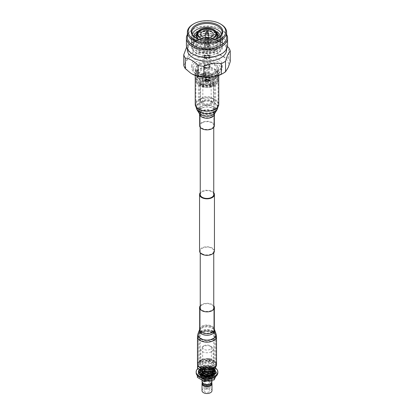 <?xml version="1.0" encoding="UTF-8"?>
<svg xmlns="http://www.w3.org/2000/svg" width="414" height="414" viewBox="0 0 414 414"><rect width="100%" height="100%" fill="white"/><g stroke="black" fill="none" stroke-linecap="round" stroke-linejoin="round"><path stroke-width="0.31" stroke-dasharray="2.07 1.55" d="M202.229 253.803A6.748 3.897 0 0 0 209.582 254.651A6.748 3.897 0 0 0 213.748 251.05A6.748 3.897 0 0 0 211.771 248.296A6.748 3.897 0 0 0 204.418 247.448A6.748 3.897 0 0 0 200.252 251.05A6.748 3.897 0 0 0 202.229 253.803M202.229 366.835A6.748 3.897 0 0 0 209.582 367.679A6.748 3.897 0 0 0 213.748 364.082A6.748 3.897 0 0 0 211.771 361.324A6.748 3.897 0 0 0 204.418 360.48A6.748 3.897 0 0 0 200.252 364.082A6.748 3.897 0 0 0 202.229 366.835M213.748 192.727A7.442 4.295 0 0 0 212.263 191.496A7.442 4.295 0 0 0 200.252 192.727M214.442 251.05A7.442 4.295 0 0 0 212.263 248.012A7.442 4.295 0 0 0 204.154 247.08A7.442 4.295 0 0 0 199.558 251.05M202.229 84.259A6.748 3.897 0 0 0 209.582 85.103A6.748 3.897 0 0 0 213.748 81.506A6.748 3.897 0 0 0 211.771 78.748A6.748 3.897 0 0 0 204.418 77.904A6.748 3.897 0 0 0 200.252 81.506A6.748 3.897 0 0 0 202.229 84.259M213.748 194.533A6.748 3.897 0 0 0 211.771 191.78A6.748 3.897 0 0 0 204.418 190.937A6.748 3.897 0 0 0 200.252 194.533M210.762 104.814A5.32 3.074 180 0 1 205.623 105.611A5.32 3.074 180 0 1 201.861 103.438A5.32 3.074 180 0 1 203.238 100.473A5.32 3.074 180 0 1 209.66 99.986A5.32 3.074 180 0 1 212.139 103.438A5.32 3.074 180 0 1 210.762 104.814M211.538 102.817A6.417 3.705 180 0 1 205.339 103.774A6.417 3.705 180 0 1 200.8 101.156A6.417 3.705 180 0 1 200.583 100.198A6.417 3.705 180 0 1 202.462 97.58A6.417 3.705 180 0 1 209.453 96.778A6.417 3.705 180 0 1 213.417 100.198A6.417 3.705 180 0 1 213.2 101.156A6.417 3.705 180 0 1 211.538 102.817M211.538 86.35A6.417 3.705 180 0 1 204.547 87.152A6.417 3.705 180 0 1 200.583 83.731A6.417 3.705 180 0 1 202.462 81.113A6.417 3.705 180 0 1 209.453 80.311A6.417 3.705 180 0 1 213.417 83.731A6.417 3.705 180 0 1 211.538 86.35M211.347 84.016A6.148 3.55 180 0 1 204.645 84.782A6.148 3.55 180 0 1 200.852 81.506A6.148 3.55 180 0 1 202.653 78.996A6.148 3.55 180 0 1 209.355 78.225A6.148 3.55 180 0 1 213.148 81.506A6.148 3.55 180 0 1 211.347 84.016M211.347 86.241A6.148 3.55 180 0 1 204.645 87.012A6.148 3.55 180 0 1 200.852 83.731A6.148 3.55 180 0 1 202.653 81.222A6.148 3.55 180 0 1 209.355 80.456A6.148 3.55 180 0 1 213.148 83.731A6.148 3.55 180 0 1 211.347 86.241M214.131 85.62A10.086 5.822 180 0 1 199.869 85.62A10.086 5.822 180 0 1 199.869 77.387A10.086 5.822 180 0 1 214.131 77.387A10.086 5.822 180 0 1 214.131 85.62M214.726 85.574A10.93 6.308 180 0 1 202.819 86.94A10.93 6.308 180 0 1 196.07 81.113A10.93 6.308 180 0 1 199.274 76.652A10.93 6.308 180 0 1 211.181 75.286A10.93 6.308 180 0 1 217.93 81.113A10.93 6.308 180 0 1 214.726 85.574M214.726 84.192A10.93 6.308 180 0 1 202.819 85.563A10.93 6.308 180 0 1 196.07 79.731A10.93 6.308 180 0 1 199.274 75.27A10.93 6.308 180 0 1 211.181 73.904A10.93 6.308 180 0 1 217.93 79.731A10.93 6.308 180 0 1 214.726 84.192M214.064 83.354A9.988 5.765 180 0 1 203.176 84.606A9.988 5.765 180 0 1 197.012 79.276A9.988 5.765 180 0 1 199.936 75.203A9.988 5.765 180 0 1 210.824 73.951A9.988 5.765 180 0 1 216.988 79.276A9.988 5.765 180 0 1 214.064 83.354M214.064 79.359A9.988 5.765 180 0 1 203.176 80.606A9.988 5.765 180 0 1 197.012 75.281A9.988 5.765 180 0 1 199.936 71.203A9.988 5.765 180 0 1 210.824 69.95A9.988 5.765 180 0 1 216.988 75.281A9.988 5.765 180 0 1 214.064 79.359M214.809 79.286A11.043 6.376 180 0 1 202.772 80.668A11.043 6.376 180 0 1 195.957 74.779A11.043 6.376 180 0 1 199.191 70.266A11.043 6.376 180 0 1 211.228 68.884A11.043 6.376 180 0 1 218.043 74.779A11.043 6.376 180 0 1 214.809 79.286M214.809 78.065A11.043 6.376 180 0 1 202.772 79.447A11.043 6.376 180 0 1 195.957 73.552A11.043 6.376 180 0 1 199.191 69.045A11.043 6.376 180 0 1 211.228 67.663A11.043 6.376 180 0 1 218.043 73.552A11.043 6.376 180 0 1 214.809 78.065M214.064 77.128A9.988 5.765 180 0 1 203.176 78.381A9.988 5.765 180 0 1 197.012 73.05A9.988 5.765 180 0 1 199.936 68.972A9.988 5.765 180 0 1 210.824 67.725A9.988 5.765 180 0 1 216.988 73.05A9.988 5.765 180 0 1 214.064 77.128M214.064 73.128A9.988 5.765 180 0 1 203.176 74.38A9.988 5.765 180 0 1 197.012 69.055A9.988 5.765 180 0 1 199.936 64.977A9.988 5.765 180 0 1 210.824 63.725A9.988 5.765 180 0 1 216.988 69.055A9.988 5.765 180 0 1 214.064 73.128M216.791 74.706A13.848 7.995 180 0 1 197.209 74.706A13.848 7.995 180 0 1 197.209 63.399A13.848 7.995 180 0 1 216.791 63.399A13.848 7.995 180 0 1 216.791 74.706L217.759 74.147A15.209 8.782 180 0 1 196.241 74.147A15.209 8.782 180 0 1 191.791 67.937A15.209 8.782 180 0 1 196.241 61.727A15.209 8.782 180 0 1 212.822 59.828A15.209 8.782 180 0 1 222.209 67.937A15.209 8.782 180 0 1 217.759 74.147L216.791 74.706M217.759 71.141A15.209 8.782 180 0 1 201.178 73.04A15.209 8.782 180 0 1 191.791 64.931A15.209 8.782 180 0 1 196.241 58.721A15.209 8.782 180 0 1 212.822 56.816A15.209 8.782 180 0 1 222.209 64.931A15.209 8.782 180 0 1 217.759 71.141M193.405 54.41A19.629 11.333 180 0 1 187.371 46.233A19.629 11.333 180 0 1 193.121 38.223A19.629 11.333 180 0 1 214.514 35.764A19.629 11.333 180 0 1 226.629 46.233A19.629 11.333 180 0 1 220.879 54.25A19.629 11.333 180 0 1 220.595 54.41M187.371 49.794A19.629 11.333 180 0 1 193.121 41.783L190.419 43.341A23.453 13.538 180 0 1 192.65 42.207L192.65 52.78L200.205 53.049L202.596 52.681A21.668 12.508 180 0 1 221.423 55.595L223.172 56.604A21.668 12.508 180 0 1 228.212 67.472M186.409 45.468A20.591 11.887 180 0 1 192.443 37.058A20.591 11.887 180 0 1 214.882 34.486A20.591 11.887 180 0 1 227.591 45.468M187.371 34.538A20.591 11.887 180 0 1 192.443 29.72L192.443 29.72A20.591 11.887 180 0 1 221.557 29.72A20.591 11.887 180 0 1 226.629 34.538M187.371 37.343A19.629 11.333 180 0 1 193.121 29.332A19.629 11.333 180 0 1 193.121 29.327L192.443 29.72L193.121 29.332M219.389 37.234A15.127 8.73 180 0 1 219.12 37.446A15.127 8.73 180 0 1 217.697 38.398A15.127 8.73 180 0 1 194.88 37.446A15.127 8.73 180 0 1 194.611 37.234M221.764 34.114A15.127 8.73 180 0 1 222.127 36.008A15.127 8.73 180 0 1 219.12 41.229A15.127 8.73 180 0 1 217.697 42.181A15.127 8.73 180 0 1 194.88 41.229A15.127 8.73 180 0 1 191.873 36.008A15.127 8.73 180 0 1 192.236 34.114M197.876 31.609A13.626 7.866 180 0 1 216.124 31.609M220.455 36.209A13.626 7.866 180 0 1 217.919 42.161A13.626 7.866 180 0 1 216.636 43.015A13.626 7.866 180 0 1 196.081 42.161A13.626 7.866 180 0 1 193.545 36.209M195.863 32.023A15.753 9.092 180 0 1 218.137 32.023A15.753 9.092 180 0 1 218.137 44.883A15.753 9.092 180 0 1 195.863 44.883A15.753 9.092 180 0 1 195.863 32.023M196.619 34.362A13.626 7.866 180 0 1 197.364 33.891A13.626 7.866 180 0 1 217.381 34.362M219.844 36.83A13.626 7.866 180 0 1 216.636 45.017A13.626 7.866 180 0 1 199.734 46.109A13.626 7.866 180 0 1 194.156 36.83M195.863 34.026A15.753 9.092 180 0 1 218.137 34.026A15.753 9.092 180 0 1 218.137 46.885A15.753 9.092 180 0 1 195.863 46.885A15.753 9.092 180 0 1 195.863 34.026M196.686 36.313A13.626 7.866 180 0 1 197.364 35.894A13.626 7.866 180 0 1 217.314 36.313M218.866 37.591A13.626 7.866 180 0 1 216.636 47.02A13.626 7.866 180 0 1 198.761 47.724A13.626 7.866 180 0 1 195.134 37.591M195.863 36.028A15.753 9.092 180 0 1 218.137 36.028A15.753 9.092 180 0 1 218.137 48.888A15.753 9.092 180 0 1 195.863 48.888A15.753 9.092 180 0 1 195.863 36.028M196.779 38.259A13.626 7.866 180 0 1 197.364 37.897A13.626 7.866 180 0 1 217.221 38.259M217.448 38.409A13.626 7.866 180 0 1 216.636 49.023A13.626 7.866 180 0 1 197.799 49.261A13.626 7.866 180 0 1 196.552 38.409M195.863 38.031A15.753 9.092 180 0 1 218.137 38.031A15.753 9.092 180 0 1 218.137 50.891A15.753 9.092 180 0 1 195.863 50.891A15.753 9.092 180 0 1 195.863 38.031M197.364 39.899A13.626 7.866 180 0 1 216.636 39.899A13.626 7.866 180 0 1 216.636 51.025A13.626 7.866 180 0 1 197.364 51.025A13.626 7.866 180 0 1 197.364 39.899M195.863 40.034A15.753 9.092 180 0 1 218.137 40.034A15.753 9.092 180 0 1 218.137 52.894A15.753 9.092 180 0 1 214.007 54.607A15.753 9.092 180 0 1 199.993 54.607A15.753 9.092 180 0 1 195.863 40.034M196.593 41.126A14.718 8.497 180 0 1 217.407 41.126A14.718 8.497 180 0 1 217.407 53.137A14.718 8.497 180 0 1 213.546 54.741A14.718 8.497 180 0 1 200.454 54.741A14.718 8.497 180 0 1 196.593 41.126M215.549 39.237A10.221 5.899 180 0 1 214.224 40.179A10.221 5.899 180 0 1 198.451 39.237M197.312 37.881A10.221 5.899 180 0 1 196.779 36.008A10.221 5.899 180 0 1 199.776 31.837A10.221 5.899 180 0 1 210.912 30.553A10.221 5.899 180 0 1 217.221 36.008A10.221 5.899 180 0 1 216.688 37.881M214.224 51.305A10.221 5.899 180 0 1 203.088 52.583A10.221 5.899 180 0 1 196.779 47.129A10.221 5.899 180 0 1 199.776 42.958A10.221 5.899 180 0 1 210.912 41.679A10.221 5.899 180 0 1 217.221 47.129A10.221 5.899 180 0 1 214.224 51.305M213.546 37.788A8.994 5.191 180 0 1 213.36 37.897L213.743 37.674L213.36 37.897A8.994 5.191 180 0 1 200.64 37.897A8.994 5.191 180 0 1 200.454 37.788M202.57 43.237A6.267 3.617 180 0 1 209.396 42.451A6.267 3.617 180 0 1 213.267 45.799A6.267 3.617 180 0 1 211.43 48.355A6.267 3.617 180 0 1 204.604 49.142A6.267 3.617 180 0 1 200.733 45.799A6.267 3.617 180 0 1 202.57 43.237M208.734 45.592A2.453 1.418 180 0 1 206.063 45.897A2.453 1.418 180 0 1 204.547 44.588A2.453 1.418 180 0 1 204.583 44.355A2.453 1.418 180 0 1 205.266 43.589A2.453 1.418 180 0 1 207.745 43.242A2.453 1.418 180 0 1 209.417 44.355A2.453 1.418 180 0 1 209.453 44.588A2.453 1.418 180 0 1 208.734 45.592M208.734 46.798A2.453 1.418 180 0 1 206.063 47.103A2.453 1.418 180 0 1 204.547 45.799A2.453 1.418 180 0 1 205.266 44.795A2.453 1.418 180 0 1 207.937 44.489A2.453 1.418 180 0 1 209.453 45.799A2.453 1.418 180 0 1 208.734 46.798M208.511 44.381A2.137 1.232 180 0 1 206.017 44.603A2.137 1.232 180 0 1 204.894 43.299A2.137 1.232 180 0 1 205.489 42.637A2.137 1.232 180 0 1 207.647 42.331A2.137 1.232 180 0 1 209.106 43.299A2.137 1.232 180 0 1 208.511 44.381M208.289 38.735A1.822 1.051 180 0 1 206.301 38.963A1.822 1.051 180 0 1 205.178 37.99A1.822 1.051 180 0 1 205.184 37.953A1.822 1.051 180 0 1 205.711 37.244A1.822 1.051 180 0 1 207.668 37.012A1.822 1.051 180 0 1 208.816 37.953A1.822 1.051 180 0 1 208.822 37.99A1.822 1.051 180 0 1 208.289 38.735M208.289 44.251A1.822 1.051 180 0 1 206.301 44.479A1.822 1.051 180 0 1 205.178 43.506A1.822 1.051 180 0 1 205.711 42.766A1.822 1.051 180 0 1 207.699 42.538A1.822 1.051 180 0 1 208.822 43.506A1.822 1.051 180 0 1 208.289 44.251M205.592 32.923A1.532 0.885 180 0 1 205.918 32.649A1.532 0.885 180 0 1 208.408 32.923M204.066 100.949A4.156 2.396 180 0 1 208.589 100.431A4.156 2.396 180 0 1 211.156 102.646A4.156 2.396 180 0 1 209.934 104.338A4.156 2.396 180 0 1 205.411 104.861A4.156 2.396 180 0 1 202.844 102.646A4.156 2.396 180 0 1 204.066 100.949M204.066 73.081A4.156 2.396 180 0 1 208.589 72.564A4.156 2.396 180 0 1 211.156 74.779A4.156 2.396 180 0 1 209.934 76.471A4.156 2.396 180 0 1 205.411 76.994A4.156 2.396 180 0 1 202.844 74.779A4.156 2.396 180 0 1 204.066 73.081M190.828 73.252A21.668 12.508 180 0 1 185.788 62.385L186.429 61.008A21.668 12.508 180 0 1 191.682 56.081A21.668 12.508 180 0 1 200.205 53.049M186.429 61.008L188.453 55.202A23.453 13.538 180 0 1 190.419 53.913A23.453 13.538 180 0 1 192.65 52.78M188.453 55.202L188.453 44.629A23.453 13.538 180 0 1 190.419 43.341L193.121 41.783A19.629 11.333 180 0 1 220.879 41.783A19.629 11.333 180 0 1 226.629 49.794M188.453 44.629L186.621 47.165M227.498 46.596L222.292 42.595L215.885 40.386L215.885 50.958L221.423 55.595M202.596 52.681L210.157 50.068L210.157 39.501A23.453 13.538 180 0 1 215.885 40.386M210.157 39.501C204.33 38.445 198.492 39.346 192.65 42.207M210.157 50.068A23.453 13.538 180 0 1 215.885 50.958M223.172 56.604L228.704 58.353A23.453 13.538 180 0 1 230.241 61.665M228.704 58.353L228.704 47.786M227.571 68.848A21.668 12.508 180 0 1 222.152 73.868M183.759 65.308L185.788 62.385M193.121 24.219A19.629 11.333 180 0 1 220.879 24.219M193.121 29.327A19.629 11.333 180 0 1 220.879 29.332A19.629 11.333 180 0 1 226.629 37.343M205.981 73.676C205.427 73.583 205.427 74.023 205.981 75.012C206.917 74.887 206.917 74.442 205.981 73.676L205.411 74.008C206.27 74.815 206.27 75.26 205.411 75.338C204.785 74.396 204.785 73.956 205.411 74.008M208.019 70.949A1.439 0.833 0 0 0 206.446 70.768A1.439 0.833 0 0 0 205.561 71.539A1.439 0.833 0 0 0 205.981 72.124A1.439 0.833 0 0 0 207.554 72.305A1.439 0.833 0 0 0 208.439 71.539A1.439 0.833 0 0 0 208.019 70.949M206.648 37.488A0.502 0.29 0 0 0 207.352 37.084A0.502 0.29 0 0 0 206.648 37.488M205.861 39.511A1.615 0.931 0 0 0 207.647 39.708A1.615 0.931 0 0 0 208.615 38.818A1.615 0.931 0 0 0 208.47 38.471A1.615 0.931 0 0 0 208.138 38.197A1.615 0.931 0 0 0 205.53 38.471A1.615 0.931 0 0 0 205.385 38.818A1.615 0.931 0 0 0 205.861 39.511M205.696 43.04A1.842 1.066 0 0 0 207.704 43.273A1.842 1.066 0 0 0 208.842 42.29A1.842 1.066 0 0 0 208.842 42.249A1.842 1.066 0 0 0 208.304 41.535A1.842 1.066 0 0 0 206.327 41.296A1.842 1.066 0 0 0 205.158 42.249A1.842 1.066 0 0 0 205.158 42.29A1.842 1.066 0 0 0 205.696 43.04M205.696 48.609A1.842 1.066 0 0 0 207.704 48.842A1.842 1.066 0 0 0 208.842 47.858A1.842 1.066 0 0 0 208.304 47.103A1.842 1.066 0 0 0 206.296 46.875A1.842 1.066 0 0 0 205.158 47.858A1.842 1.066 0 0 0 205.696 48.609M204.977 57.556A2.862 1.651 0 0 0 208.097 57.913A2.862 1.651 0 0 0 209.862 56.387A2.862 1.651 0 0 0 209.82 56.107A2.862 1.651 0 0 0 209.023 55.217A2.862 1.651 0 0 0 206.136 54.814A2.862 1.651 0 0 0 204.18 56.107A2.862 1.651 0 0 0 204.138 56.387A2.862 1.651 0 0 0 204.977 57.556M204.977 49.023A2.862 1.651 0 0 0 208.097 49.385A2.862 1.651 0 0 0 209.862 47.858A2.862 1.651 0 0 0 209.023 46.689A2.862 1.651 0 0 0 205.903 46.332A2.862 1.651 0 0 0 204.138 47.858A2.862 1.651 0 0 0 204.977 49.023M204.883 58.063A2.996 1.728 0 0 0 208.149 58.441A2.996 1.728 0 0 0 209.996 56.842A2.996 1.728 0 0 0 209.95 56.547A2.996 1.728 0 0 0 209.117 55.621A2.996 1.728 0 0 0 206.094 55.191A2.996 1.728 0 0 0 204.05 56.547A2.996 1.728 0 0 0 204.004 56.842A2.996 1.728 0 0 0 204.883 58.063M204.883 58.302A2.996 1.728 0 0 0 208.149 58.674A2.996 1.728 0 0 0 209.996 57.075A2.996 1.728 0 0 0 209.117 55.854A2.996 1.728 0 0 0 205.851 55.481A2.996 1.728 0 0 0 204.004 57.075A2.996 1.728 0 0 0 204.883 58.302M204.977 67.135A2.862 1.651 0 0 0 208.097 67.498A2.862 1.651 0 0 0 209.862 65.971A2.862 1.651 0 0 0 209.023 64.801A2.862 1.651 0 0 0 205.903 64.444A2.862 1.651 0 0 0 204.138 65.971A2.862 1.651 0 0 0 204.977 67.135M204.977 58.245A2.862 1.651 0 0 0 208.097 58.602A2.862 1.651 0 0 0 209.862 57.075A2.862 1.651 0 0 0 209.023 55.911A2.862 1.651 0 0 0 205.903 55.548A2.862 1.651 0 0 0 204.138 57.075A2.862 1.651 0 0 0 204.977 58.245M204.785 68.139A3.131 1.806 0 0 0 208.201 68.533A3.131 1.806 0 0 0 210.131 66.861A3.131 1.806 0 0 0 209.215 65.583A3.131 1.806 0 0 0 205.799 65.195A3.131 1.806 0 0 0 203.869 66.861A3.131 1.806 0 0 0 204.785 68.139M204.785 67.249A3.131 1.806 0 0 0 208.201 67.637A3.131 1.806 0 0 0 210.131 65.971A3.131 1.806 0 0 0 209.215 64.693A3.131 1.806 0 0 0 205.799 64.299A3.131 1.806 0 0 0 203.869 65.971A3.131 1.806 0 0 0 204.785 67.249M205.411 81.346A2.246 1.299 0 0 0 207.859 81.625A2.246 1.299 0 0 0 209.246 80.43A2.246 1.299 0 0 0 208.589 79.509A2.246 1.299 0 0 0 206.141 79.229A2.246 1.299 0 0 0 204.754 80.43A2.246 1.299 0 0 0 205.411 81.346M205.411 67.782A2.246 1.299 0 0 0 207.859 68.062A2.246 1.299 0 0 0 209.246 66.861A2.246 1.299 0 0 0 208.589 65.945A2.246 1.299 0 0 0 206.141 65.666A2.246 1.299 0 0 0 204.754 66.861A2.246 1.299 0 0 0 205.411 67.782M205.981 75.012L205.411 75.338M208.019 79.84A1.439 0.833 0 0 0 206.446 79.659A1.439 0.833 0 0 0 205.561 80.43A1.439 0.833 0 0 0 205.981 81.015A1.439 0.833 0 0 0 207.554 81.196A1.439 0.833 0 0 0 208.439 80.43A1.439 0.833 0 0 0 208.019 79.84M208.573 81.341A2.23 1.289 180 0 1 206.146 81.615A2.23 1.289 180 0 1 204.77 80.43A2.23 1.289 180 0 1 205.427 79.519A2.23 1.289 180 0 1 207.854 79.24A2.23 1.289 180 0 1 209.23 80.43A2.23 1.289 180 0 1 208.573 81.341M208.573 82.671A2.23 1.289 180 0 1 206.146 82.95A2.23 1.289 180 0 1 204.77 81.76A2.23 1.289 180 0 1 205.427 80.854A2.23 1.289 180 0 1 207.854 80.575A2.23 1.289 180 0 1 209.23 81.76A2.23 1.289 180 0 1 208.573 82.671M209.8 83.374A3.959 2.282 180 0 1 205.484 83.871A3.959 2.282 180 0 1 203.041 81.76A3.959 2.282 180 0 1 204.2 80.145A3.959 2.282 180 0 1 208.516 79.654A3.959 2.282 180 0 1 210.959 81.76A3.959 2.282 180 0 1 209.8 83.374M209.8 84.254A3.959 2.282 180 0 1 204.2 84.254A3.959 2.282 180 0 1 203.041 82.64A3.959 2.282 180 0 1 204.2 81.025A3.959 2.282 180 0 1 208.516 80.528A3.959 2.282 180 0 1 210.959 82.64A3.959 2.282 180 0 1 209.8 84.254L209.784 84.265A3.938 2.272 180 0 1 204.216 84.265A3.938 2.272 180 0 1 204.216 81.046A3.938 2.272 180 0 1 209.784 81.046A3.938 2.272 180 0 1 209.784 84.265L209.8 84.254M206.089 82.132A1.289 0.745 180 0 1 207.492 81.967A1.289 0.745 180 0 1 208.289 82.655A1.289 0.745 180 0 1 207.911 83.183A1.289 0.745 180 0 1 206.508 83.343A1.289 0.745 180 0 1 205.711 82.655A1.289 0.745 180 0 1 206.089 82.132M206.089 79.902A1.289 0.745 180 0 1 207.492 79.742A1.289 0.745 180 0 1 208.289 80.43A1.289 0.745 180 0 1 207.911 80.953A1.289 0.745 180 0 1 206.508 81.113A1.289 0.745 180 0 1 205.711 80.43A1.289 0.745 180 0 1 206.089 79.902M201.613 112.872A7.618 4.399 180 0 1 199.382 109.767A7.618 4.399 180 0 1 204.086 105.705A7.618 4.399 180 0 1 212.387 106.657A7.618 4.399 180 0 1 214.618 109.767A7.618 4.399 180 0 1 209.914 113.829A7.618 4.399 180 0 1 201.613 112.872M201.613 84.611A7.618 4.399 180 0 1 199.382 81.506A7.618 4.399 180 0 1 204.086 77.444A7.618 4.399 180 0 1 212.387 78.396A7.618 4.399 180 0 1 214.618 81.506A7.618 4.399 180 0 1 209.914 85.569A7.618 4.399 180 0 1 201.613 84.611M213.117 77.972A8.653 4.994 180 0 1 215.653 81.506A8.653 4.994 180 0 1 210.312 86.122A8.653 4.994 180 0 1 200.883 85.036A8.653 4.994 180 0 1 198.347 81.506A8.653 4.994 180 0 1 203.688 76.89A8.653 4.994 180 0 1 213.117 77.972M213.117 106.232A8.653 4.994 180 0 1 215.653 109.767A8.653 4.994 180 0 1 210.312 114.378A8.653 4.994 180 0 1 200.883 113.296A8.653 4.994 180 0 1 198.347 109.767A8.653 4.994 180 0 1 203.688 105.151A8.653 4.994 180 0 1 213.117 106.232M202.368 382.733A4.984 2.877 180 0 1 202.694 382.339A4.984 2.877 180 0 1 203.476 381.755A4.984 2.877 180 0 1 211.306 382.339A4.984 2.877 180 0 1 211.632 382.733M202.016 390.64A4.984 2.877 180 0 1 203.476 388.606A4.984 2.877 180 0 1 208.904 387.985A4.984 2.877 180 0 1 211.984 390.64M204.889 389.424A2.986 1.723 180 0 1 208.144 389.051A2.986 1.723 180 0 1 209.986 390.64A2.986 1.723 180 0 1 209.111 391.861A2.986 1.723 180 0 1 205.856 392.234A2.986 1.723 180 0 1 204.014 390.64A2.986 1.723 180 0 1 204.889 389.424M204.889 381.796A2.986 1.723 180 0 1 208.144 381.418A2.986 1.723 180 0 1 209.986 383.012A2.986 1.723 180 0 1 209.111 384.233A2.986 1.723 180 0 1 205.856 384.606A2.986 1.723 180 0 1 204.014 383.012A2.986 1.723 180 0 1 204.889 381.796M203.911 362.297A4.373 2.525 180 0 1 208.672 361.748A4.373 2.525 180 0 1 211.373 364.082A4.373 2.525 180 0 1 210.089 365.862A4.373 2.525 180 0 1 205.328 366.411A4.373 2.525 180 0 1 202.627 364.082A4.373 2.525 180 0 1 203.911 362.297M203.911 345.747A4.373 2.525 180 0 1 210.529 346.042A4.373 2.525 180 0 1 211.373 347.532A4.373 2.525 180 0 1 210.089 349.318A4.373 2.525 180 0 1 205.328 349.861A4.373 2.525 180 0 1 202.627 347.532A4.373 2.525 180 0 1 203.471 346.042A4.373 2.525 180 0 1 203.911 345.747M211.326 351.745A6.117 3.535 180 0 1 204.656 352.511A6.117 3.535 180 0 1 200.883 349.245A6.117 3.535 180 0 1 202.058 347.165A6.117 3.535 180 0 1 202.674 346.746A6.117 3.535 180 0 1 211.942 347.165A6.117 3.535 180 0 1 213.117 349.245A6.117 3.535 180 0 1 211.326 351.745M211.326 366.576A6.117 3.535 180 0 1 204.656 367.342A6.117 3.535 180 0 1 200.883 364.082A6.117 3.535 180 0 1 202.674 361.582A6.117 3.535 180 0 1 209.344 360.817A6.117 3.535 180 0 1 213.117 364.082A6.117 3.535 180 0 1 211.326 366.576M200.702 367.482A6.469 3.736 180 0 1 200.531 366.623A6.469 3.736 180 0 1 202.425 363.984A6.469 3.736 180 0 1 209.474 363.171A6.469 3.736 180 0 1 213.469 366.623A6.469 3.736 180 0 1 211.575 369.262A6.469 3.736 180 0 1 205.515 370.256L200.702 367.482L200.702 369.516A6.469 3.736 180 0 1 200.531 368.657A6.469 3.736 180 0 1 202.425 366.017A6.469 3.736 180 0 1 209.474 365.21A6.469 3.736 180 0 1 213.469 368.657A6.469 3.736 180 0 1 212.015 371.022M210.524 370.69A4.984 2.877 180 0 1 203.476 370.69A4.984 2.877 180 0 1 203.476 366.623A4.984 2.877 180 0 1 205.779 365.867A4.984 2.877 180 0 1 208.221 365.867A4.984 2.877 180 0 1 211.802 367.896A4.984 2.877 180 0 1 210.524 370.69M204.92 372.119L201.654 370.597C200.557 369.236 200.878 367.989 202.622 366.851L205.442 365.919L208.661 365.935L212.594 367.668L213.469 369.914L211.575 367.052L208.661 365.935M212.594 367.668L209.644 366.193L212.299 368.848L211.59 370.37L210.793 371.079L205.303 372.17M203.745 375.332A4.984 2.877 180 0 1 209.075 374.893A4.984 2.877 180 0 1 211.984 377.511A4.984 2.877 180 0 1 210.524 379.545A4.984 2.877 180 0 1 208.221 380.295A4.984 2.877 180 0 1 205.779 380.295A4.984 2.877 180 0 1 202.016 377.511A4.984 2.877 180 0 1 203.476 375.477M202.016 381.672A4.984 2.877 180 0 1 203.476 379.638A4.984 2.877 180 0 1 208.904 379.012A4.984 2.877 180 0 1 211.984 381.672M203.062 383.483A4.559 2.634 180 0 1 202.441 382.158A4.559 2.634 180 0 1 203.776 380.295A4.559 2.634 180 0 1 208.744 379.726A4.559 2.634 180 0 1 211.559 382.158A4.559 2.634 180 0 1 210.938 383.483M202.441 383.302A4.559 2.634 180 0 1 203.062 381.977A4.559 2.634 180 0 1 203.776 381.444A4.559 2.634 180 0 1 210.938 381.977A4.559 2.634 180 0 1 211.559 383.302M212.77 374.934L209.013 373.076L210.923 375.265C208.521 374.013 206.022 373.94 203.44 375.058L203.243 375.146C201.344 376.217 200.987 377.439 202.167 378.805L205.561 380.264L208.47 380.259L211.342 379.327C213.381 378.044 213.857 376.58 212.77 374.934L211.575 373.894L207 372.579L202.425 373.454L200.531 375.871L200.702 376.89L205.515 379.353L211.575 377.853L213.469 374.991L211.575 372.129L207 370.815L202.425 371.684L200.531 374.106L200.702 375.12L205.515 377.584L211.575 376.088L213.448 372.895M205.515 379.353L211.575 378.075L213.469 375.213L211.575 372.352L207 371.037L202.425 371.907L200.531 374.328L200.702 375.12M213.35 372.45L211.575 370.364L207 369.05L202.425 369.919L200.697 371.57M205.515 377.584L211.575 376.305L213.469 373.444L211.575 370.582L207 369.267L202.425 370.142L200.536 372.45M213.469 371.777L213.091 371.27L213.386 370.809L211.575 368.595L207 367.28L202.425 368.155L200.619 370.002M213.469 371.57L211.575 368.817L207 367.503L202.425 368.377L200.536 370.685M213.2 370.835L213.469 369.692M213.303 370.82L213.469 369.914M209.013 373.076L207 372.802L202.425 373.676L200.531 376.093L200.702 376.89M197.457 367.886L199.827 362.773A9.791 5.651 180 0 1 200.335 362.483L209.189 361.111A9.791 5.651 180 0 1 209.877 361.22L216.356 364.962A9.791 5.651 180 0 1 216.543 365.36M216.356 364.962L216.356 362.421A9.791 5.651 180 0 1 216.517 362.752M209.189 361.111L209.189 358.571A9.791 5.651 180 0 1 209.877 358.679L209.877 361.22M199.827 362.773L199.827 360.232A9.791 5.651 180 0 1 200.335 359.942L200.335 362.483M216.517 362.871L214.333 367.585M209.877 358.679L216.356 362.421M200.335 359.942L209.189 358.571M197.618 364.998L199.827 360.232M203.688 369.231L198.078 365.992M213.07 368.315L205.411 369.495M200.702 369.516L205.147 372.082M205.515 372.026L205.515 370.256M204.428 380.026L202.167 378.805M205.515 379.131L200.702 376.668M205.515 377.366L200.702 374.903M202.974 375.301L201.701 377.087L203.253 379.027L207 379.705L210.747 378.587L212.299 376.207L210.747 373.821L207 372.704L203.253 373.381L201.701 375.322L203.253 377.263L207 377.941L210.747 376.823L212.299 374.437L210.747 372.057L207 370.939L203.284 371.596M202.938 371.788L201.701 373.557L201.897 374.308M201.965 374.422L202.995 375.353M204.371 375.917L206.105 376.176M209.996 377.408L208.314 377.299L208.454 376.828L210.131 376.926L209.996 377.408L209.406 376.176L207.864 376.083L209.127 375.798M211.052 374.841L212.299 372.672L210.747 370.287L207 369.174L203.253 369.847L201.701 371.788L201.897 372.538M211.052 373.076L212.299 370.908L210.747 368.522L207 367.404L203.253 368.082L201.701 370.023L201.897 370.773M209.769 372.036L210.747 371.524L212.299 369.138L210.747 366.757L209.644 366.193M210.923 375.265L207 374.028L203.253 374.706L201.701 376.647L203.253 378.587L207 379.265L210.747 378.148L212.299 375.762L210.747 373.381L207 372.264L203.253 372.936L201.701 374.882L203.253 376.823L207 377.496L210.747 376.383L212.299 373.997L210.747 371.612L207 370.499L202.876 371.389M202.612 371.57L201.701 373.112L203.253 375.058L207 375.731L210.747 374.613L212.299 372.233L210.747 369.847L207 368.729L203.253 369.407L201.701 371.348L203.253 373.288L207 373.966L210.747 372.848L212.299 370.463L210.747 368.082L207 366.964L203.253 367.637L201.701 369.583L203.253 371.524L207 372.202L210.747 371.084L211.59 370.37M203.688 371.777L204.185 371.958M204.542 375.601L205.515 375.819M207.88 375.213A1.247 0.719 180 0 1 208.247 375.721A1.247 0.719 180 0 1 207.476 376.388A1.247 0.719 180 0 1 206.12 376.233A1.247 0.719 180 0 1 205.753 375.721A1.247 0.719 180 0 1 206.524 375.058A1.247 0.719 180 0 1 207.88 375.213M207.88 385.382A1.247 0.719 180 0 1 208.247 385.889A1.247 0.719 180 0 1 208.232 386.003A1.247 0.719 180 0 1 207.388 386.572A1.247 0.719 180 0 1 206.12 386.397A1.247 0.719 180 0 1 205.768 386.003A1.247 0.719 180 0 1 205.753 385.889A1.247 0.719 180 0 1 206.524 385.227A1.247 0.719 180 0 1 207.88 385.382M208.371 361.168A1.941 1.118 180 0 1 208.941 361.96A1.941 1.118 180 0 1 207.74 362.99A1.941 1.118 180 0 1 205.629 362.752A1.941 1.118 180 0 1 205.059 361.96A1.941 1.118 180 0 1 206.26 360.925A1.941 1.118 180 0 1 208.371 361.168M208.371 374.934A1.941 1.118 180 0 1 208.941 375.721A1.941 1.118 180 0 1 207.74 376.756A1.941 1.118 180 0 1 205.629 376.512A1.941 1.118 180 0 1 205.059 375.721A1.941 1.118 180 0 1 206.26 374.691A1.941 1.118 180 0 1 208.371 374.934M207.269 388.958L206.622 389.15L207.269 388.958M212.439 360.941A7.695 4.44 0 0 0 204.055 359.978A7.695 4.44 0 0 0 199.305 364.082A7.695 4.44 0 0 0 201.561 367.223A7.695 4.44 0 0 0 209.945 368.186A7.695 4.44 0 0 0 214.695 364.082A7.695 4.44 0 0 0 212.439 360.941M212.439 332.401A7.695 4.44 0 0 0 204.055 331.438A7.695 4.44 0 0 0 199.305 335.542A7.695 4.44 0 0 0 201.561 338.683A7.695 4.44 0 0 0 209.945 339.646A7.695 4.44 0 0 0 214.695 335.542A7.695 4.44 0 0 0 212.439 332.401M200.821 339.107A8.741 5.046 0 0 0 210.343 340.204A8.741 5.046 0 0 0 215.741 335.542A8.741 5.046 0 0 0 213.179 331.971A8.741 5.046 0 0 0 203.657 330.879A8.741 5.046 0 0 0 198.259 335.542A8.741 5.046 0 0 0 200.821 339.107M200.821 367.648A8.741 5.046 0 0 0 210.343 368.745A8.741 5.046 0 0 0 215.741 364.082A8.741 5.046 0 0 0 213.179 360.511A8.741 5.046 0 0 0 203.657 359.419A8.741 5.046 0 0 0 198.259 364.082A8.741 5.046 0 0 0 200.821 367.648M198.487 372.755L198.896 374.463L198.487 372.755M199.486 370.307A8.637 4.989 0 0 0 198.497 371.891L198.896 370.183M201.483 368.077L200.262 369.153L200.355 369.547L201.592 368.481L201.483 368.077L203 369.324L201.592 368.481M205.546 367.001L203.869 367.627L204.004 368.051L205.686 367.441L205.546 367.001L206.136 368.569L205.686 367.441M209.996 367.239L208.314 367.347L208.454 367.813L210.131 367.72L209.996 367.239L209.505 368.822L210.131 367.72M213.106 368.553L212.408 368.388L212.517 368.895L213.738 369.247L213.645 368.729L213.106 368.553M214.333 370.126A8.637 4.989 0 0 0 213.106 369.241A8.637 4.989 0 0 0 200.148 369.733M198.394 372.321A8.637 4.989 0 0 0 198.363 372.766A8.637 4.989 0 0 0 200.893 376.295A8.637 4.989 0 0 0 210.307 377.377A8.637 4.989 0 0 0 215.637 372.766A8.637 4.989 0 0 0 215.606 372.321M200.893 376.093L200.262 375.493L200.355 375.1L201.592 376.166L201.483 376.569L200.893 376.093M214.612 369.521A8.637 4.989 0 0 0 213.106 368.351A8.637 4.989 0 0 0 199.532 369.376M215.363 367.901A10.842 6.257 0 0 0 214.664 367.456A10.842 6.257 0 0 0 197.933 368.45M217.842 372.766A10.842 6.257 0 0 0 214.664 368.341A10.842 6.257 0 0 0 202.85 366.985A10.842 6.257 0 0 0 196.158 372.766M215.409 371.622A8.637 4.989 0 0 0 214.726 370.535M215.104 373.645L215.539 373.035L215.513 373.573L215.052 374.173L215.078 373.64M215.052 370.468L215.539 371.612M204.004 376.59L205.686 377.206L205.546 377.646L203.869 377.014L204.019 376.559M212.517 375.752L213.738 375.4L213.645 375.917L212.408 376.259L212.486 375.731M211.958 375.964L212.408 376.259M213.396 375.229L213.738 375.4M211 375.327L212.128 375.012L213.645 375.917M212.128 375.012L212.201 374.629M208.138 376.823L208.314 377.299M209.929 376.569L210.131 376.926M209.406 376.176L209.505 375.819M204.594 375.503L203.869 377.014M205.841 376.823L205.686 377.206M205.867 376.823L205.546 377.646M204.495 375.829L206.037 376.398M201.872 374.339L200.262 375.493M201.975 375.938L201.592 376.166M202.27 376.052L201.483 376.569M201.799 374.634L202.927 375.617M200.521 372.543L200.495 372.823L198.461 373.128M199.217 374.044L198.948 374.085M199.486 374.339L198.896 374.463M200.495 372.823L200.909 374.044M200.635 371.41L200.909 370.597L200.935 370.877L198.948 370.561M200.909 370.597L200.531 370.52M200.935 370.877L200.573 371.958M203 369.324L201.872 370.307L200.262 369.153M201.799 370.012L202.927 369.029M201.872 370.307L200.355 369.547M206.136 368.569L204.594 369.143L203.869 367.627M204.495 368.817L206.037 368.248M204.594 369.143L204.004 368.051M209.505 368.822L207.963 368.921L208.314 367.347M207.864 368.563L209.406 368.47M207.963 368.921L208.454 367.813M212.201 370.018L211.073 369.697L211 369.319L212.128 369.635L212.201 370.018L213.738 369.247M212.128 369.635L213.645 368.729M211 369.319L212.408 368.388M211.073 369.697L212.517 368.895M213.412 370.804L213.702 370.742M213.065 370.872L213.469 371.42M213.091 371.27L215.104 371.001M214.726 374.111L215.052 374.173M213.065 373.775L213.479 373.216L215.513 373.573M213.469 373.444L213.505 372.817M212.444 373.159A7.695 4.445 180 0 1 212.444 379.441A7.695 4.445 180 0 1 201.556 379.441A7.695 4.445 180 0 1 201.556 373.159A7.695 4.445 180 0 1 212.444 373.159M197.349 375.617L197.349 374.67L199.936 369.097L209.587 367.606L209.587 370.318L216.651 374.396L215.813 376.414M200.547 370.344A7.695 4.445 180 0 1 212.444 369.624A7.695 4.445 180 0 1 213.805 370.69M213.831 370.716A7.695 4.445 180 0 1 214.483 371.72M214.69 372.947A7.695 4.445 180 0 1 214.374 374.039M213.427 375.208A7.695 4.445 180 0 1 201.556 375.907A7.695 4.445 180 0 1 200.417 375.068M197.349 374.67L204.412 378.748L214.064 377.252L216.651 371.684L209.587 367.606M213.407 372.238A6.474 3.736 0 0 0 211.575 370.126A6.474 3.736 0 0 0 204.521 369.314A6.474 3.736 0 0 0 200.526 372.766A6.474 3.736 0 0 0 200.909 374.028M201.359 374.598A6.474 3.736 0 0 0 202.425 375.41A6.474 3.736 0 0 0 202.881 375.648M211.575 373.656A6.474 3.736 0 0 0 204.521 372.848A6.474 3.736 0 0 0 200.526 376.3A6.474 3.736 0 0 0 202.425 378.939A6.474 3.736 0 0 0 209.479 379.752A6.474 3.736 0 0 0 213.474 376.3A6.474 3.736 0 0 0 211.575 373.656M209.587 370.318L199.936 371.808L197.349 377.382M199.936 369.097L199.936 371.808M214.064 377.252L214.064 377.511M216.651 371.684L216.651 374.396M199.765 374.282A7.695 4.445 180 0 1 199.305 372.672M199.424 371.989A7.695 4.445 180 0 1 200.386 370.494M204.247 376.15A6.474 3.736 0 0 0 206.012 376.461M208.004 376.455A6.474 3.736 0 0 0 209.696 376.16M211.326 375.545A6.474 3.736 0 0 0 212.47 374.763M213.215 373.806A6.474 3.736 0 0 0 213.469 372.864M200.34 63.942A11.074 6.396 -0 0 0 195.925 69.055A11.074 6.396 -0 0 0 202.058 74.774A11.074 6.396 -0 0 0 213.66 74.163A11.074 6.396 -0 0 0 218.074 69.055A11.074 6.396 -0 0 0 211.942 63.332A11.074 6.396 -0 0 0 200.34 63.942M202.943 122.456A6.743 3.892 -0 0 0 200.257 125.566A6.743 3.892 -0 0 0 203.988 129.054A6.743 3.892 -0 0 0 211.057 128.682A6.743 3.892 -0 0 0 213.743 125.566A6.743 3.892 -0 0 0 210.012 122.083A6.743 3.892 -0 0 0 202.943 122.456M214.074 74.479A11.768 6.795 -0 0 0 218.768 69.055A11.768 6.795 -0 0 0 212.253 62.975A11.768 6.795 -0 0 0 199.926 63.627A11.768 6.795 -0 0 0 195.232 69.055A11.768 6.795 -0 0 0 201.747 75.131A11.768 6.795 -0 0 0 214.074 74.479M214.436 125.566A7.436 4.295 -0 0 0 210.322 121.726A7.436 4.295 -0 0 0 202.529 122.135A7.436 4.295 -0 0 0 199.564 125.566M200.034 360.951A8.823 5.097 180 0 1 209.867 359.259A8.823 5.097 180 0 1 215.823 364.082A8.823 5.097 180 0 1 213.966 367.208A8.823 5.097 180 0 1 204.133 368.9A8.823 5.097 180 0 1 198.177 364.082A8.823 5.097 180 0 1 200.034 360.951M201.68 305.175A6.743 3.892 180 0 1 209.189 303.881A6.743 3.892 180 0 1 213.743 307.566A6.743 3.892 180 0 1 212.32 309.957A6.743 3.892 180 0 1 204.811 311.25A6.743 3.892 180 0 1 200.257 307.566A6.743 3.892 180 0 1 201.68 305.175M197.483 364.082A9.517 5.496 180 0 1 199.491 360.703A9.517 5.496 180 0 1 210.089 358.881A9.517 5.496 180 0 1 216.517 364.082M200.252 305.76A7.436 4.295 180 0 1 201.132 304.927A7.436 4.295 180 0 1 213.748 305.76M200.34 99.293A11.074 6.396 -0 0 0 195.925 104.4A11.074 6.396 -0 0 0 202.058 110.124A11.074 6.396 -0 0 0 213.66 109.513A11.074 6.396 -0 0 0 218.074 104.4A11.074 6.396 -0 0 0 211.942 98.682A11.074 6.396 -0 0 0 200.34 99.293M200.811 102.268A10.293 5.941 -0 0 0 197.437 109.208A10.293 5.941 -0 0 0 213.189 111.764A10.293 5.941 -0 0 0 216.563 109.208A10.293 5.941 -0 0 0 213.241 102.289A10.293 5.941 -0 0 0 200.811 102.268M202.472 107.868A7.53 4.347 -0 0 0 200.003 112.944A7.53 4.347 -0 0 0 211.528 114.813A7.53 4.347 -0 0 0 213.997 112.944A7.53 4.347 -0 0 0 211.564 107.883A7.53 4.347 -0 0 0 202.472 107.868M211.057 117.064A6.743 3.892 -0 0 0 213.743 113.953A6.743 3.892 -0 0 0 210.012 110.471A6.743 3.892 -0 0 0 202.943 110.843A6.743 3.892 -0 0 0 200.257 113.953A6.743 3.892 -0 0 0 203.988 117.436A6.743 3.892 -0 0 0 211.057 117.064M218.768 104.4A11.768 6.795 -0 0 0 212.253 98.325A11.768 6.795 -0 0 0 199.926 98.977A11.768 6.795 -0 0 0 195.232 104.4M217.138 109.596A10.904 6.298 -0 0 0 213.614 102.274A10.904 6.298 -0 0 0 200.443 102.248A10.904 6.298 -0 0 0 196.862 109.596M214.571 113.332L214.571 113.332A8.14 4.699 -0 0 0 211.937 107.863A8.14 4.699 -0 0 0 202.104 107.847A8.14 4.699 -0 0 0 199.429 113.338L199.429 113.338M214.436 113.953A7.436 4.295 -0 0 0 210.322 110.114A7.436 4.295 -0 0 0 202.529 110.522A7.436 4.295 -0 0 0 199.564 113.953M200.034 333.524A8.823 5.097 180 0 1 209.867 331.837A8.823 5.097 180 0 1 215.823 336.654A8.823 5.097 180 0 1 213.966 339.785A8.823 5.097 180 0 1 204.133 341.472A8.823 5.097 180 0 1 198.177 336.654A8.823 5.097 180 0 1 200.034 333.524M200.267 332.002A8.534 4.927 180 0 1 208.894 330.222A8.534 4.927 180 0 1 215.337 333.979A8.534 4.927 180 0 1 213.733 338.052A8.534 4.927 180 0 1 203.383 339.49A8.534 4.927 180 0 1 198.663 333.979A8.534 4.927 180 0 1 200.267 332.002M201.447 328.473A7.038 4.062 180 0 1 208.563 327.003A7.038 4.062 180 0 1 213.878 330.103A7.038 4.062 180 0 1 212.553 333.461A7.038 4.062 180 0 1 204.014 334.647A7.038 4.062 180 0 1 200.122 330.103A7.038 4.062 180 0 1 201.447 328.473M212.32 331.733A6.743 3.892 180 0 1 204.811 333.022A6.743 3.892 180 0 1 200.257 329.342A6.743 3.892 180 0 1 201.68 326.946A6.743 3.892 180 0 1 209.189 325.658A6.743 3.892 180 0 1 213.743 329.342A6.743 3.892 180 0 1 212.32 331.733M197.483 336.654A9.517 5.496 180 0 1 199.491 333.28A9.517 5.496 180 0 1 210.089 331.459A9.517 5.496 180 0 1 216.517 336.654M198.016 333.736A9.196 5.31 180 0 1 199.745 331.604A9.196 5.31 180 0 1 209.039 329.689A9.196 5.31 180 0 1 215.984 333.736M199.476 329.86A7.7 4.445 180 0 1 200.925 328.074A7.7 4.445 180 0 1 208.708 326.47A7.7 4.445 180 0 1 214.524 329.86M199.564 329.342A7.436 4.295 180 0 1 201.132 326.703A7.436 4.295 180 0 1 209.417 325.28A7.436 4.295 180 0 1 214.436 329.342M213.748 251.05L213.748 252.861M213.748 309.367L213.748 364.082M213.748 81.506L213.748 127.372M200.252 81.506L200.252 127.372M200.252 251.05L200.252 252.861M200.252 309.367L200.252 364.082M201.861 103.438L200.8 101.156M200.583 83.731L200.583 100.198M200.852 81.506L200.852 83.731M196.07 79.731L196.07 81.113M197.012 75.281L197.012 79.276M195.957 73.552L195.957 74.779M197.012 69.055L197.012 73.05M197.209 74.706L196.241 74.147M191.791 64.931L191.791 67.937M187.371 46.233L187.371 49.054M219.12 37.446L219.674 37.022M222.127 32.225L222.127 36.008M217.919 42.161L219.12 41.229M196.779 36.008L196.779 36.665M196.779 38.528L196.779 47.129M213.267 34.227L213.267 45.799M204.547 44.588L204.547 45.799M204.894 43.299L204.583 44.355M205.178 37.99L205.178 43.506M205.199 37.69L205.184 37.953M211.156 74.779L211.156 102.646M220.879 41.783L222.292 42.595M202.844 74.779L202.844 102.646M208.801 37.69L208.816 37.953M208.822 37.99L208.822 43.506M209.106 43.299L209.417 44.355M209.453 44.588L209.453 45.799M200.733 34.227L200.733 45.799M200.64 37.897L200.257 37.674M217.221 36.008L217.221 36.665M217.221 38.528L217.221 47.129M213.546 54.741L214.007 54.607M200.454 54.741L199.993 54.607M196.081 42.161L194.88 41.229M191.873 32.225L191.873 36.008M194.88 37.446L194.326 37.022M220.879 29.332L221.557 29.72M226.629 46.233L226.629 49.054M222.209 64.931L222.209 67.937M216.988 69.055L216.988 73.05M218.043 73.552L218.043 74.779M216.988 75.281L216.988 79.276M217.93 79.731L217.93 81.113M213.148 81.506L213.148 83.731M213.417 83.731L213.417 100.198M212.139 103.438L213.2 101.156M207.455 37.167L208.47 38.471M208.615 38.818L208.842 42.249M208.842 47.858L208.842 42.29M209.862 56.387L209.862 47.858M209.82 56.107L209.95 56.547M209.862 65.971L209.862 57.075M210.131 66.861L210.131 65.971M209.246 80.43L209.246 66.861M205.561 80.43L205.561 71.539M208.439 80.43L208.439 71.539M204.754 80.43L204.754 66.861M203.869 66.861L203.869 65.971M204.138 65.971L204.138 57.075M204.18 56.107L204.05 56.547M204.138 56.387L204.138 47.858M205.158 47.858L205.158 42.29M205.385 38.818L205.158 42.249M206.545 37.167L205.53 38.471M204.77 80.43L204.77 81.76M203.041 81.76L203.041 82.64M208.289 80.43L208.289 82.655M205.711 80.43L205.711 82.655M210.959 81.76L210.959 82.64M209.23 80.43L209.23 81.76M199.382 81.506L199.382 109.767M215.653 81.506L215.653 109.767M198.347 81.506L198.347 109.767M214.618 81.506L214.618 109.767M209.986 383.012L209.986 390.64M211.373 347.532L211.373 364.082M203.471 346.042L202.058 347.165M200.883 349.245L200.883 364.082M200.531 366.623L200.531 368.657M213.469 366.623L213.469 368.657M202.016 377.511L202.016 380.29M202.441 382.158L202.441 382.831M203.062 381.977L202.694 382.339M210.938 381.977L211.306 382.339M211.559 382.158L211.559 382.831M211.984 377.511L211.984 380.445M205.779 365.867L205.442 365.919M208.221 365.867L208.589 365.924M213.117 349.245L213.117 364.082M210.529 346.042L211.942 347.165M202.627 347.532L202.627 364.082M204.014 383.012L204.014 390.64M212.299 368.848L212.299 369.138M201.701 376.647L201.701 377.087M212.299 375.762L212.299 376.207M201.701 374.882L201.701 375.322M212.299 373.997L212.299 374.437M201.701 373.112L201.701 373.557M212.299 372.233L212.299 372.672M201.701 371.348L201.701 371.788M212.299 370.463L212.299 370.908M201.701 369.583L201.701 370.023M208.247 375.721L208.247 385.889M208.941 361.96L208.941 372.222M208.941 372.326L208.941 375.721M207.378 389.15L208.232 386.003M206.622 389.15L205.768 386.003M205.059 361.96L205.059 375.721M205.753 375.721L205.753 385.889M199.305 335.542L199.305 364.082M215.741 335.542L215.741 364.082M198.259 335.542L198.259 364.082M214.695 335.542L214.695 364.082M198.363 371.881L198.363 372.766M215.637 371.881L215.637 372.766M200.526 376.3L200.526 372.766M213.474 376.3L213.474 372.766M200.257 125.566L200.257 113.953L200.003 112.944L197.437 109.208L195.925 104.4L195.925 69.055M218.074 69.055L218.074 104.4L216.563 109.208L213.997 112.944L213.743 113.953L213.743 125.566M218.768 75.431L218.768 69.055M195.232 75.431L195.232 69.055M213.743 307.566L213.743 329.342L215.337 333.979L215.823 336.654L215.823 364.082M198.177 364.082L198.177 336.654L198.663 333.979L200.257 329.342L200.257 307.566"/><path stroke-width="0.62" d="M200.252 192.727A7.442 4.295 0 0 0 199.558 194.533A7.442 4.295 0 0 0 201.737 197.571A7.442 4.295 0 0 0 209.846 198.503A7.442 4.295 0 0 0 214.442 194.533A7.442 4.295 0 0 0 213.748 192.727M199.558 194.533L199.558 251.05A7.442 4.295 0 0 0 201.737 254.087A7.442 4.295 0 0 0 209.846 255.019A7.442 4.295 0 0 0 214.442 251.05L214.442 194.533M200.252 127.372L200.252 194.533A6.748 3.897 0 0 0 202.229 197.292A6.748 3.897 0 0 0 209.582 198.135A6.748 3.897 0 0 0 213.748 194.533L213.748 127.372M226.629 34.538A20.591 11.887 180 0 1 227.591 38.129L227.591 45.468A20.591 11.887 180 0 1 221.557 53.872A20.591 11.887 180 0 1 221.257 54.043L220.595 54.41A19.629 11.333 180 0 1 193.405 54.41L192.743 54.043A20.591 11.887 180 0 1 186.409 45.468L186.409 38.129A20.591 11.887 180 0 1 187.371 34.538M226.629 49.054L226.629 49.794A19.629 11.333 180 0 1 220.879 57.81A19.629 11.333 180 0 1 199.486 60.263A19.629 11.333 180 0 1 187.371 49.794L187.371 49.054M221.257 54.043A20.591 11.887 180 0 1 192.743 54.043M227.591 38.129A20.591 11.887 180 0 1 221.557 46.534A20.591 11.887 180 0 1 199.118 49.111A20.591 11.887 180 0 1 186.409 38.129M220.295 23.877L220.879 24.219A19.629 11.333 180 0 1 226.629 32.23L226.629 37.343A19.629 11.333 180 0 1 220.879 45.359A19.629 11.333 180 0 1 199.486 47.812A19.629 11.333 180 0 1 187.371 37.343L187.371 32.23A19.629 11.333 180 0 1 193.121 24.219L193.705 23.877A18.806 10.857 180 0 1 220.295 23.877A18.806 10.857 180 0 1 220.295 39.232A18.806 10.857 180 0 1 193.705 39.232A18.806 10.857 180 0 1 193.705 23.877L193.121 24.219M226.629 32.23A19.629 11.333 180 0 1 220.879 40.246A19.629 11.333 180 0 1 199.486 42.699A19.629 11.333 180 0 1 187.371 32.23M195.817 25.099A15.815 9.129 180 0 1 217.35 24.654A15.815 9.129 180 0 1 219.674 37.022A15.815 9.129 180 0 1 218.183 38.01A15.815 9.129 180 0 1 194.326 37.022A15.815 9.129 180 0 1 195.817 25.099M194.611 37.234A15.127 8.73 180 0 1 191.873 32.225A15.127 8.73 180 0 1 196.303 26.051A15.127 8.73 180 0 1 212.786 24.157A15.127 8.73 180 0 1 222.127 32.225A15.127 8.73 180 0 1 219.389 37.234M192.236 34.114A15.127 8.73 180 0 1 196.303 29.834A15.127 8.73 180 0 1 211.233 27.624A15.127 8.73 180 0 1 221.764 34.114M193.545 36.209A13.626 7.866 180 0 1 197.364 31.888A13.626 7.866 180 0 1 197.876 31.609M216.124 31.609A13.626 7.866 180 0 1 220.455 36.209M217.381 34.362A13.626 7.866 180 0 1 219.844 36.83M217.314 36.313A13.626 7.866 180 0 1 218.866 37.591M198.451 39.237A10.221 5.899 180 0 1 197.312 37.881C195.977 34.59 196.645 32.049 199.31 30.263A9.812 5.661 180 0 1 200.065 29.777A9.812 5.661 180 0 1 214.69 30.263A9.812 5.661 180 0 1 213.934 37.788A9.812 5.661 180 0 1 200.474 38.01A9.812 5.661 180 0 1 199.31 30.263M200.257 29.886A9.538 5.506 180 0 1 213.743 29.886A9.538 5.506 180 0 1 213.743 37.674L213.743 37.674A9.538 5.506 180 0 1 200.257 37.674A9.538 5.506 180 0 1 200.257 29.886M200.454 37.788A8.994 5.191 180 0 1 200.64 30.553A8.994 5.191 180 0 1 213.262 30.501A8.994 5.191 180 0 1 213.546 37.788M202.57 31.666A6.267 3.617 180 0 1 209.396 30.884A6.267 3.617 180 0 1 213.267 34.227A6.267 3.617 180 0 1 211.43 36.784A6.267 3.617 180 0 1 204.604 37.57A6.267 3.617 180 0 1 200.733 34.227A6.267 3.617 180 0 1 202.57 31.666M207.662 31.93L208.408 32.923A1.532 0.885 180 0 1 208.532 33.239A1.532 0.885 180 0 1 208.082 33.896A1.532 0.885 180 0 1 206.389 34.083A1.532 0.885 180 0 1 205.468 33.239A1.532 0.885 180 0 1 205.592 32.923L206.338 31.93A0.724 0.419 180 0 1 206.488 31.8A0.724 0.419 180 0 1 207.662 31.93A0.724 0.419 180 0 1 207.512 32.385A0.724 0.419 180 0 1 206.596 32.437A0.724 0.419 180 0 1 206.338 31.93M225.547 61.2C227.11 55.88 228.673 52.511 230.241 51.093L230.241 61.665L228.212 67.472L225.547 71.772L225.547 61.2A23.453 13.538 180 0 1 223.581 62.488A23.453 13.538 180 0 1 221.35 63.621L221.35 74.194L213.795 76.807L211.404 77.175A21.668 12.508 180 0 1 192.577 74.261L190.828 73.252L185.296 68.615A23.453 13.538 180 0 1 183.759 65.308L183.759 54.736L186.621 47.165M225.547 71.772A23.453 13.538 180 0 1 223.581 73.061A23.453 13.538 180 0 1 223.4 73.164A23.453 13.538 180 0 1 221.35 74.194M185.296 68.615L185.296 58.048A23.453 13.538 180 0 1 183.759 54.736M185.296 58.048C189.565 58.555 193.84 61.018 198.115 65.443L198.115 76.016L192.577 74.261M211.404 77.175L203.843 76.9L203.843 66.333A23.453 13.538 180 0 1 198.115 65.443M203.843 66.333C209.67 63.471 215.508 62.571 221.35 63.621M227.498 46.596L228.704 47.786A23.453 13.538 180 0 1 230.241 51.093M203.843 76.9A23.453 13.538 180 0 1 198.115 76.016M223.4 73.164L222.152 73.868A21.668 12.508 180 0 1 213.795 76.807M214.69 30.263C217.355 32.049 218.023 34.59 216.688 37.881A10.221 5.899 180 0 1 215.549 39.237M195.134 37.591A13.626 7.866 180 0 1 196.686 36.313M194.156 36.83A13.626 7.866 180 0 1 196.619 34.362M211.632 382.733A4.984 2.877 180 0 1 211.984 383.788A4.984 2.877 180 0 1 210.524 385.822A4.984 2.877 180 0 1 205.096 386.448A4.984 2.877 180 0 1 202.016 383.788A4.984 2.877 180 0 1 202.368 382.733M211.984 383.788L211.984 390.64A4.984 2.877 180 0 1 210.524 392.674A4.984 2.877 180 0 1 205.096 393.3A4.984 2.877 180 0 1 202.016 390.64L202.016 383.788M212.015 371.022A6.469 3.736 180 0 1 211.575 371.301A6.469 3.736 180 0 1 205.515 372.295L205.515 372.026M205.303 372.17L204.92 372.119M211.984 380.445L211.984 381.672A4.984 2.877 180 0 1 211.306 383.121A4.984 2.877 180 0 1 210.524 383.706A4.984 2.877 180 0 1 202.694 383.121A4.984 2.877 180 0 1 202.016 381.672L202.016 380.29M211.306 383.121L210.938 383.483A4.559 2.634 180 0 1 210.224 384.016A4.559 2.634 180 0 1 203.062 383.483L202.694 383.121M211.559 382.831L211.559 383.302A4.559 2.634 180 0 1 210.224 385.165A4.559 2.634 180 0 1 205.256 385.734A4.559 2.634 180 0 1 202.441 383.302L202.441 382.831M216.517 362.752A9.791 5.651 180 0 1 216.543 362.819L216.543 365.36L214.173 370.473L214.173 367.927A9.791 5.651 180 0 1 213.924 368.077A9.791 5.651 180 0 1 213.665 368.222L213.665 370.763L204.811 372.134A9.791 5.651 180 0 1 204.123 372.026L197.644 368.284A9.791 5.651 180 0 1 197.457 367.886L197.618 364.998M214.173 370.473A9.791 5.651 180 0 1 213.924 370.618A9.791 5.651 180 0 1 213.665 370.763M200.697 371.57L200.557 372.641M213.448 372.895L213.35 372.45M200.619 370.002L200.702 371.591L205.515 374.054L211.575 372.553L213.2 370.835M200.536 370.685L200.702 371.591M207.952 375.772L205.515 375.601L211.575 374.318L213.469 371.456L213.412 370.804M208.19 375.741L211.575 374.541L213.469 371.57M205.515 374.054L211.575 372.776L213.303 370.82M203.476 375.477A4.984 2.877 180 0 1 203.745 375.332M197.644 368.284L197.644 365.743A9.791 5.651 180 0 1 197.457 365.345M204.811 372.134L204.811 369.588A9.791 5.651 180 0 1 204.123 369.485L204.123 372.026M214.333 367.585L214.173 367.927M204.123 369.485L203.688 369.231M198.078 365.992L197.644 365.743M213.665 368.222L213.07 368.315M205.411 369.495L204.811 369.588M205.147 372.082L205.515 372.295M205.515 375.601L200.702 373.133M205.515 373.832L200.702 371.368M203.284 375.131L202.974 375.301M203.284 371.596L202.938 371.788M202.995 375.353L204.371 375.917M206.105 376.176L207.864 376.088L208.138 376.823M209.127 375.798L211.052 374.841M201.897 372.538L203.253 373.733L207 374.406L211.052 373.076M201.897 370.773L203.253 371.963L207 372.641L209.769 372.036M202.876 371.389L202.612 371.57M201.685 370.618L203.688 371.777M200.837 373.469L204.542 375.601M200.531 370.52L198.896 370.183L198.487 371.891A8.637 4.989 0 0 0 198.394 372.321M200.148 369.733A8.637 4.989 0 0 0 199.486 370.307M199.532 369.376A8.637 4.989 0 0 0 198.363 371.881A8.637 4.989 0 0 0 200.893 375.405A8.637 4.989 0 0 0 210.307 376.486A8.637 4.989 0 0 0 215.637 371.881A8.637 4.989 0 0 0 214.612 369.521M197.933 368.45A10.842 6.257 0 0 0 196.158 371.881A10.842 6.257 0 0 0 199.336 376.305A10.842 6.257 0 0 0 211.15 377.661A10.842 6.257 0 0 0 217.842 371.881A10.842 6.257 0 0 0 215.363 367.901M196.158 371.881L196.158 372.766A10.842 6.257 0 0 0 199.336 377.19A10.842 6.257 0 0 0 211.15 378.546A10.842 6.257 0 0 0 217.842 372.766L217.842 371.881M215.606 372.321A8.637 4.989 0 0 0 215.409 371.622M214.726 370.535A8.637 4.989 0 0 0 214.333 370.126M213.469 371.42L213.505 371.829L215.539 371.612L215.052 370.468L213.702 370.742M213.396 375.229L212.201 374.629L211.073 374.949L211 375.327L211.958 375.964M211.073 374.949L212.486 375.731M209.929 376.569L209.505 375.819L207.963 375.726L208.439 376.797M207.963 375.726L207.864 376.083M205.867 376.823L206.136 376.078L204.594 375.503L204.019 376.559M206.136 376.078L205.841 376.823M202.27 376.052L203 375.322L201.872 374.339L200.381 375.084M203 375.322L201.975 375.938M199.486 374.339L200.909 374.044L200.521 372.543L198.497 372.755M200.935 373.77L199.217 374.044M200.573 371.958L198.461 371.518M200.495 371.824L200.635 371.41M200.521 372.103L198.487 371.891M213.479 371.43L215.513 371.073M215.409 373.024L213.505 372.817L213.091 373.376L213.065 373.775L214.726 374.111M213.091 373.376L215.078 373.64M215.813 376.414L214.064 379.969L204.412 381.46L197.349 377.382L197.349 375.617M214.483 371.72A7.695 4.445 180 0 1 214.69 372.947M214.374 374.039A7.695 4.445 180 0 1 213.427 375.208M200.909 374.028A6.474 3.736 0 0 0 201.359 374.598M204.412 378.846L204.412 381.46M214.064 377.511L214.064 379.969M200.417 375.068A7.695 4.445 180 0 1 199.765 374.282M199.305 372.672A7.695 4.445 180 0 1 199.424 371.989M202.881 375.648A6.474 3.736 0 0 0 204.247 376.15M206.012 376.461A6.474 3.736 0 0 0 208.004 376.455M209.696 376.16A6.474 3.736 0 0 0 211.326 375.545M212.47 374.763A6.474 3.736 0 0 0 213.215 373.806M213.469 372.864A6.474 3.736 0 0 0 213.474 372.766A6.474 3.736 0 0 0 213.407 372.238M214.436 113.953A7.436 4.295 -0 0 1 211.471 117.385A7.436 4.295 -0 0 1 203.678 117.799A7.436 4.295 -0 0 1 199.564 113.953L199.564 125.566A7.436 4.295 -0 0 0 203.678 129.411A7.436 4.295 -0 0 0 211.471 128.997A7.436 4.295 -0 0 0 214.436 125.566L214.436 113.953L217.138 109.596L218.768 104.4L218.768 75.431M214.509 367.456A9.517 5.496 180 0 1 203.911 369.278A9.517 5.496 180 0 1 197.483 364.082L197.483 336.654A9.517 5.496 180 0 0 203.911 341.85A9.517 5.496 180 0 0 214.509 340.029A9.517 5.496 180 0 0 216.517 336.654L216.517 364.082A9.517 5.496 180 0 1 214.509 367.456M213.748 305.76A7.436 4.295 180 0 1 214.436 307.566A7.436 4.295 180 0 1 212.868 310.205A7.436 4.295 180 0 1 204.583 311.628A7.436 4.295 180 0 1 199.564 307.566A7.436 4.295 180 0 1 200.252 305.76M199.564 113.953L196.862 109.596L195.232 104.4A11.768 6.795 -0 0 0 201.747 110.481A11.768 6.795 -0 0 0 214.074 109.829A11.768 6.795 -0 0 0 218.768 104.4M196.862 109.596A10.904 6.298 -0 0 0 213.557 112.308A10.904 6.298 -0 0 0 217.138 109.596M199.429 113.338A8.14 4.699 -0 0 0 211.896 115.361A8.14 4.699 -0 0 0 214.571 113.338M214.436 307.566L214.436 329.342L215.984 333.736A9.196 5.31 180 0 1 214.255 338.124A9.196 5.31 180 0 1 203.103 339.671A9.196 5.31 180 0 1 198.016 333.736L197.483 336.654M214.524 329.86A7.7 4.445 180 0 1 213.075 333.534A7.7 4.445 180 0 1 203.735 334.833A7.7 4.445 180 0 1 199.476 329.86L198.016 333.736M214.436 329.342A7.436 4.295 180 0 1 212.868 331.976A7.436 4.295 180 0 1 204.583 333.399A7.436 4.295 180 0 1 199.564 329.342L199.476 329.86M213.748 252.861L213.748 309.367M200.252 252.861L200.252 309.367M196.779 36.665L196.779 38.528M205.468 33.239L205.199 37.69M208.532 33.239L208.801 37.69M217.221 36.665L217.221 38.528M195.232 104.4L195.232 75.431M199.564 307.566L199.564 329.342M215.984 333.736L216.517 336.654"/></g></svg>
